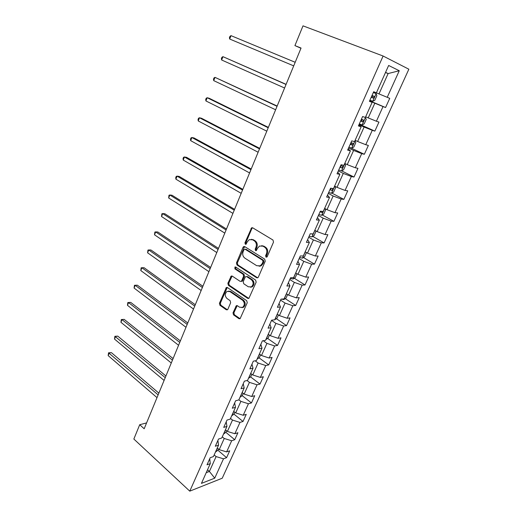 <?xml version="1.0" encoding="UTF-8"?>
<svg xmlns="http://www.w3.org/2000/svg" width="517" height="517" viewBox="0 0 517 517"><rect width="100%" height="100%" fill="white"/><g stroke="black" fill="none" stroke-linecap="round" stroke-linejoin="round"><path stroke-width="0.78" d="M265.997 257.136L267.205 256.684L273.519 242.105L272.97 240.03L252.664 227.797L251.637 227.758L244.942 242.816L245.31 244.231L246.034 244.257L247.249 241.917L249.252 239.649L252.593 239.778L254.254 240.799C256.296 242.389 256.865 244.56 255.96 247.326L255.172 249.188L255.54 250.616L256.296 250.642L257.524 248.296L259.502 246.047L262.979 246.163L264.678 247.204C266.766 248.826 267.347 251.029 266.423 253.815L265.615 255.689L265.997 257.136M233.012 312.83L233.522 314.866L238.932 318.679L240.069 318.743L247.242 302.749L246.712 300.694L227.422 287.549L226.368 287.491L219.434 303.279L219.932 305.282L226.284 309.761L227.37 309.825L227.881 309.218L230.653 302.716L230.149 300.694L226.963 298.483C224.708 295.989 224.74 293.637 227.053 291.414L229.891 291.575L242.576 300.241C244.877 302.723 244.877 305.101 242.583 307.369L239.565 307.221L237.445 305.747L236.334 305.689L233.012 312.83L233.904 312.74L234.414 314.775L240.095 318.724M383.103 56.017L303.007 25.85L294.923 45.599L301.056 48.049L144.172 428.767L139.713 424.716L133.851 439.043L189.778 491.15L383.103 56.017L408.857 69.213L222.232 478.219L189.778 491.15M256.639 277.752L257.776 277.797L258.338 277.138L265.24 261.208L264.698 259.14L244.715 246.609L243.681 246.57L243.068 247.268L236.456 262.933L236.967 264.95L256.639 277.752L257.718 277.823M256.167 282.159L248.845 298.438L247.708 298.393L228.378 285.281L227.874 283.271L231.209 276.052L232.256 276.104L240.062 281.3L241.148 281.351L241.704 280.705L243.591 276.285L243.074 274.249L234.899 268.885L234.944 267.005L235.674 267.043L255.631 280.091L256.167 282.159M217.831 450.158L226.582 457.687L229.703 450.811L226.627 451.897L231.674 440.755L234.737 439.721L237.91 432.735L234.854 433.731L239.985 422.402L243.022 421.471L246.247 414.369L243.216 415.267L248.431 403.758L251.449 402.924L254.726 395.705L251.721 396.5L257.02 384.803L260.006 384.066L263.34 376.731L260.355 377.429L265.744 365.532L268.711 364.905L272.097 357.447L269.144 358.035L274.617 345.938L277.558 345.421L280.996 337.84L278.075 338.312L283.646 326.014L286.554 325.613L290.05 317.903L287.155 318.259L292.822 305.754L295.698 305.463L299.259 297.624L296.39 297.863L302.154 285.138L305.004 284.97L308.623 277.002L305.786 277.118L311.654 264.174L314.465 264.129L318.149 256.018L315.351 256.012L321.315 242.835L324.094 242.925L327.843 234.673L325.077 234.531L331.151 221.127L333.892 221.347L337.704 212.946L334.977 212.674L341.155 199.026L343.863 199.388L347.741 190.838L345.052 190.424L351.347 176.53L354.009 177.04L357.964 168.335L355.315 167.773L361.719 153.627L364.343 154.286L368.363 145.426L365.758 144.708L372.279 130.31L374.857 131.124L378.955 122.096L376.395 121.224L383.039 106.56L385.572 107.53L389.74 98.34L387.227 97.306L399.266 70.732L388.648 65.472L376.382 92.84L373.694 91.735L369.403 101.326L372.117 102.366L369.487 101.145M226.582 457.687L223.499 458.812L214.736 478.16L201.43 483.389L210.283 463.62L207.013 464.815L210.186 457.713L213.443 456.563L218.549 445.169L215.298 446.261L218.523 439.049L221.761 437.996L226.95 426.415L223.725 427.404L227.002 420.069L230.22 419.113L235.493 407.344L232.295 408.23L235.629 400.765L238.822 399.919L244.186 387.95L241.006 388.726L244.399 381.139L247.565 380.402L253.02 368.227L249.866 368.892L253.317 361.17L256.458 360.549L262.009 348.161L258.881 348.71L262.39 340.858L265.505 340.354L271.147 327.752L268.052 328.185L271.625 320.191L274.708 319.81L280.453 306.988L277.39 307.292L281.022 299.156L284.072 298.904L289.921 285.856L286.89 286.03L290.586 277.752L293.604 277.629L299.556 264.342L296.558 264.387L300.319 255.96L303.305 255.973L309.366 242.454L306.4 242.357L310.232 233.774L313.186 233.923L319.351 220.158L316.423 219.919L320.327 211.182L323.235 211.479L329.516 197.462L326.628 197.074L330.602 188.175L333.478 188.621L339.876 174.345L337.026 173.802L341.078 164.736L343.908 165.343L350.423 150.802L347.618 150.098L351.741 140.863L354.533 141.626L361.17 126.814L358.41 125.941L362.611 116.532L365.357 117.462L372.117 102.366M222.278 436.839L224.229 438.481L219.208 449.654L217.282 448M217.896 440.445L218.549 445.169M219.208 449.654L226.627 451.897M224.229 438.481L231.674 440.755M230.511 418.46L232.495 420.075L227.39 431.437L225.431 429.808M226.207 421.853L226.95 426.415M227.39 431.437L234.854 433.731M232.495 420.075L239.985 422.402M238.88 399.783L240.896 401.373L235.707 412.915L233.716 411.312M234.653 402.95L235.493 407.344M235.707 412.915L243.216 415.267M240.896 401.373L248.431 403.758M247.029 380.525L249.433 382.36L244.16 394.096L242.137 392.519M243.236 383.73L244.186 387.95M244.16 394.096L251.721 396.5M249.433 382.36L257.02 384.803M255.114 360.814L258.119 363.031L252.755 374.961L250.693 373.41M251.966 364.188L253.02 368.227M252.755 374.961L260.355 377.429M258.119 363.031L265.744 365.532M263.211 340.722L266.946 343.378L261.492 355.509L259.398 353.983M260.846 344.316L262.009 348.161M261.492 355.509L269.144 358.035M266.946 343.378L274.617 345.938M271.535 320.391L275.923 323.39L270.378 335.727L268.245 334.234M269.88 324.101L271.147 327.752M270.378 335.727L278.075 338.312M275.923 323.39L283.646 326.014M280.589 300.125L285.054 303.059L279.413 315.609L277.241 314.149M279.064 303.537L280.453 306.988M279.413 315.609L287.155 318.259M285.054 303.059L292.822 305.754M289.798 279.516L294.341 282.385L288.602 295.149L286.399 293.721M288.408 282.618L289.921 285.856M288.602 295.149L296.39 297.863M294.341 282.385L302.154 285.138M299.162 258.552L303.789 261.35L297.954 274.333L295.705 272.937M297.921 261.331L299.556 264.342M297.954 274.333L305.786 277.118M303.789 261.35L311.654 264.174M308.694 237.219L313.405 239.94L307.466 253.156L305.179 251.798M307.602 239.662L309.366 242.454M307.466 253.156L315.351 256.012M313.405 239.94L321.315 242.835M318.394 215.511L323.19 218.161L317.147 231.61L314.814 230.285M317.457 217.612L319.351 220.158M317.147 231.61L325.077 234.531M323.19 218.161L331.151 221.127M328.263 193.416L333.148 195.988L326.996 209.676L324.624 208.39M327.487 195.155L329.516 197.462M326.996 209.676L334.977 212.674M333.148 195.988L341.155 199.026M338.312 170.927L343.282 173.415L337.026 187.354L334.609 186.101M337.698 172.297L339.876 174.345M337.026 187.354L345.052 190.424M343.282 173.415L351.347 176.53M348.542 148.03L353.609 150.434L347.23 164.626L344.768 163.417M348.103 149.012L350.423 150.802M347.23 164.626L355.315 167.773M353.609 150.434L361.719 153.627M358.953 124.72L364.117 127.033L357.628 141.484L355.114 140.32M358.695 125.301L361.17 126.814M357.628 141.484L365.758 144.708M364.117 127.033L372.279 130.31M369.565 100.977L374.825 103.2L368.214 117.915L365.655 116.797M368.214 117.915L376.395 121.224M374.825 103.2L383.039 106.56M385.482 72.529L388.131 73.569L378.993 93.913L376.389 92.84M378.993 93.913L387.227 97.306M385.566 72.348L388.131 73.569L399.266 70.732M146.582 422.912L139.713 424.716M294.923 45.599L300.965 48.262M207.524 469.779L209.411 471.459L216.093 456.589L214.18 454.921M206.231 472.661L209.411 471.459L214.736 478.16M209.728 458.741L210.283 463.62M216.093 456.589L223.499 458.812M369.642 100.802L385.572 107.53M359.225 124.119L374.857 131.124M350.597 147.784L364.343 154.286M341.614 170.856L354.009 177.04M331.856 193.093L343.863 199.388M322.24 214.936L333.892 221.347M312.779 236.405L324.094 242.925M303.46 257.505L314.465 264.129M260.297 265.828L260.135 266.19M294.283 278.249L305.004 284.97M253.608 281.3L253.084 282.508M285.255 298.645L295.698 305.463M244.767 301.754L244.25 302.956M276.369 318.698L286.554 325.613M267.619 338.415L277.558 345.421M259.011 357.816L268.711 364.905M250.532 376.893L260.006 384.066M242.182 395.667L251.449 402.924M233.962 414.143L243.022 421.471M225.839 432.296L234.737 439.721M266.843 257.13L266.481 255.695L267.289 253.821C268.213 251.042 267.632 248.839 265.544 247.223L264.678 247.204M261.66 245.672L263.851 246.182L265.544 247.223M251.365 239.306L253.472 239.804L255.133 240.825C257.175 242.415 257.744 244.586 256.839 247.346L256.044 249.2L256.374 250.596M252.613 227.764L251.869 228.533L245.827 242.841L246.124 244.205M244.625 246.557L237.348 262.92L237.859 264.937L257.518 277.719M263.011 261.705L262.63 260.258L245.123 249.239L243.966 249.692L243.145 251.63C242.26 254.345 242.816 256.503 244.812 258.106L256.71 265.706L260.284 265.828L262.164 263.67L263.011 261.705L263.883 261.699L263.502 260.251L262.63 260.258M245.09 249.22L246.008 249.252L263.502 260.251M259.095 266.236L261.156 265.809L263.037 263.657L262.164 263.67M263.883 261.699L263.037 263.657M231.209 276.052L232.101 276.02L228.773 283.232L229.277 285.235L248.832 298.451M241.135 281.364L242.04 281.313L242.596 280.666L244.483 276.252L243.959 274.223L235.791 268.866L234.899 268.885M235.72 267.069L235.791 268.866M248.302 286.786L251.307 286.916C253.705 284.596 253.724 282.185 251.359 279.691L246.777 276.679L245.678 276.634L245.116 277.286L243.223 281.713L243.746 283.755L248.302 286.786M250.506 287.226L252.186 286.864C254.584 284.55 254.603 282.146 252.238 279.652L251.359 279.691M246.596 276.582L247.656 276.647L252.238 279.652M237.206 305.618L233.904 312.74M241.891 307.66L243.468 307.285C245.769 305.017 245.762 302.645 243.462 300.17L242.576 300.241M228.63 291.09L230.789 291.517L243.462 300.17M227.247 287.452L220.339 303.201L220.837 305.204L227.409 309.799M376.118 93.635L373.352 92.498L376.118 93.635L376.841 95.742L374.786 100.324L372.731 101.274L376.13 93.687M372.731 101.274L369.913 100.188M295.194 62.279L231.002 35.641L229.697 39.033L293.708 65.872M371.219 97.267L373.287 98.114L374.334 96.453L372.04 95.425M374.334 96.453L372.518 95.697C372.783 96.763 372.402 97.299 371.374 97.312L371.225 97.254M295.188 62.292L231.002 35.641L229.936 36.371L229.419 37.722L229.697 39.033M359.328 123.88L362.094 124.927L364.207 123.893L366.23 119.395L365.396 117.378M286.101 84.336L222.93 56.657L221.651 59.998L284.589 88.006M360.608 121.017L362.669 121.825L363.716 120.203L361.415 119.207M363.716 120.203L361.939 119.421C362.184 120.448 361.803 120.972 360.795 120.991L360.646 120.933M286.043 84.484L222.93 56.657L221.896 57.322L221.386 58.654L221.651 59.998M355.011 140.74L355.806 142.621L353.822 147.041L351.754 148.108L355.03 140.792M351.754 148.108L348.936 147.145M277.157 106.037L214.988 77.35L213.728 80.633L275.619 109.772M350.19 144.333L352.245 145.109L353.285 143.526L350.985 142.556M351.612 142.808C351.722 143.784 351.321 144.262 350.403 144.243L350.255 144.185M277.047 106.308L214.988 77.35L213.986 77.951L213.482 79.263L213.728 80.633M344.742 163.663L345.569 165.434L343.624 169.776L341.543 170.894L344.761 163.708M341.543 170.894L338.725 169.996M268.368 127.376L209.288 98.314L207.168 97.719L205.928 100.951L266.798 131.176M339.96 167.237L342.008 167.98L343.049 166.429L340.742 165.492M341.433 165.763L340.05 167.03M268.2 127.77L207.168 97.719L206.193 98.256L205.701 99.548L205.928 100.951M328.696 192.447L331.455 193.313L333.601 192.111L335.52 187.845L334.577 186.165M259.715 148.366L201.598 118.29L199.472 117.773L198.244 120.959L258.125 152.231M329.911 189.733L331.953 190.443L332.987 188.925L331.423 188.304L330.027 189.461M259.502 148.883L199.472 117.773L198.528 118.251L198.037 119.524L198.244 120.959M324.87 208.525L325.639 209.863L323.758 214.057L321.606 215.305L318.847 214.497M251.204 169.02L194.03 137.961L191.885 137.522L190.683 140.656L249.588 172.949M320.036 211.834L322.072 212.513L323.151 211.472M322.072 212.513L320.185 211.505M250.945 169.647L191.885 137.522L190.973 137.942L190.489 139.196L190.683 140.656M315.357 230.588L315.932 231.5L314.084 235.623L311.919 236.922L309.166 236.166M242.828 189.345L186.572 157.336L184.42 156.974L183.231 160.063L241.187 193.326M311.06 233.82L313.043 233.917M242.525 190.082L184.42 156.974L183.529 157.336L183.057 158.57L183.231 160.063M306.096 252.341L306.387 252.768L304.571 256.813L302.406 258.164L299.647 257.466M234.589 209.34L179.225 176.42L177.066 176.129L175.896 179.173L232.928 213.379M234.24 210.186L177.066 176.129L176.207 176.439L175.735 177.654L175.896 179.173M296.984 273.732L295.226 277.648L293.049 279.044L290.296 278.392M226.478 229.025L171.993 195.226L169.822 194.999L168.671 197.998L224.792 233.122M226.084 229.975L169.822 194.999L168.981 195.252L168.671 197.998M287.652 294.535L286.037 298.128L283.852 299.569L281.507 299.117M218.491 248.399L164.865 213.747L162.681 213.592L161.55 216.545L216.785 252.548M218.058 249.452L162.681 213.592L161.873 213.792L161.55 216.545M278.476 314.982L277.002 318.272L274.734 319.758M210.632 267.476L157.84 231.997L155.649 231.907L154.531 234.821L208.907 271.671M210.16 268.627L155.649 231.907L154.861 232.062L154.531 234.821M269.46 335.081L268.116 338.073L265.841 339.604M202.897 286.256L150.919 249.989L148.722 249.963L147.616 252.826L201.145 290.496M202.38 287.497L148.722 249.963L147.959 250.066L147.616 252.826M260.587 354.849L259.379 357.551L257.098 359.121M195.271 304.752L144.094 267.716L141.891 267.748L140.805 270.578L193.507 309.037M194.722 306.083L141.891 267.748L141.154 267.806L140.805 270.578M251.869 374.295L250.784 376.712L248.496 378.328M187.768 322.963L137.373 285.19L135.157 285.281L134.09 288.072L185.984 327.293M187.18 324.385L135.157 285.281L134.446 285.294L137.373 285.19M134.09 288.072L134.446 285.294M243.287 393.418L242.324 395.563L240.03 397.218M180.375 340.903L130.743 302.413L128.526 302.568L127.466 305.314L178.578 345.272M179.754 342.409L128.526 302.568L127.828 302.529L130.743 302.413M127.466 305.314L127.828 302.529M234.847 412.223L234.001 414.111L231.706 415.797M173.092 358.572L124.209 319.39L121.98 319.603L120.939 322.311L171.276 362.986M172.439 360.162L121.98 319.603L121.308 319.525L124.209 319.39M120.939 322.311L121.308 319.525M226.543 430.732L225.813 432.367L223.512 434.086M165.918 375.982L117.766 336.134L115.53 336.399L114.509 339.074L164.089 380.428M165.233 377.649L114.884 336.283L117.766 336.134M114.509 339.074L114.884 336.283M218.374 448.943L217.754 450.326L215.447 452.084M158.855 393.133L111.413 352.646L109.171 352.962L108.163 355.599L157.006 397.618M158.131 394.878L108.544 352.801L111.413 352.646M108.163 355.599L108.544 352.801M267.289 253.821L266.423 253.815M263.851 246.182L262.979 246.163M256.044 249.2L255.172 249.188M256.839 247.346L255.96 247.326M255.133 240.825L254.254 240.799M253.472 239.804L252.593 239.778M245.827 242.841L244.942 242.816M251.869 228.533L250.991 228.488M266.481 255.695L265.615 255.689M237.859 264.937L236.967 264.95M237.348 262.92L236.456 262.933M243.953 247.288L243.068 247.268M246.008 249.252L245.123 249.239M248.593 298.322L247.708 298.393M229.277 285.235L228.378 285.281M228.773 283.232L227.874 283.271M231.545 276.673L230.647 276.705M242.596 280.666L241.704 280.705M244.483 276.252L243.591 276.285M243.959 274.223L243.074 274.249M247.656 276.647L246.777 276.679M236.708 306.219L235.817 306.303M230.789 291.517L229.891 291.575M227.183 309.677L226.284 309.761M220.837 305.204L219.932 305.282M220.339 303.201L219.434 303.279M226.724 288.079L225.826 288.124M239.817 318.582L238.932 318.679M234.414 314.775L233.522 314.866M371.374 97.312L373.287 98.114M362.146 124.901L365.487 117.456M360.795 120.991L362.669 121.825M350.403 144.243L352.245 145.109M340.199 167.081L342.008 167.98M331.513 193.28L334.673 186.223M330.176 189.513L331.953 190.443M321.658 215.279L324.721 208.441M311.977 236.889L314.911 230.336M311.764 233.852L312.358 234.195M302.458 258.132L305.269 251.85M293.107 279.006L295.795 272.995M283.911 299.53L286.489 293.779M274.87 319.713L277.332 314.207M265.977 339.559L268.336 334.299M257.233 359.076L259.482 354.048M248.632 378.27L250.777 373.474M240.172 397.159L242.221 392.584M231.842 415.739L233.8 411.377M223.654 434.022L225.509 429.873M215.589 452.02L217.36 448.071M252.516 227.81L251.637 227.758M244.567 246.59L243.681 246.57M261.156 265.809L260.284 265.828M242.04 281.313L241.148 281.351M235.597 266.998L234.944 267.005M252.186 286.864L251.307 286.916M237.187 305.612L236.334 305.689M243.468 307.285L242.583 307.369M227.228 287.446L226.368 287.491M352.355 143.093L353.285 143.526M342.383 166.106L343.049 166.429M332.457 188.653L332.987 188.925"/></g></svg>
